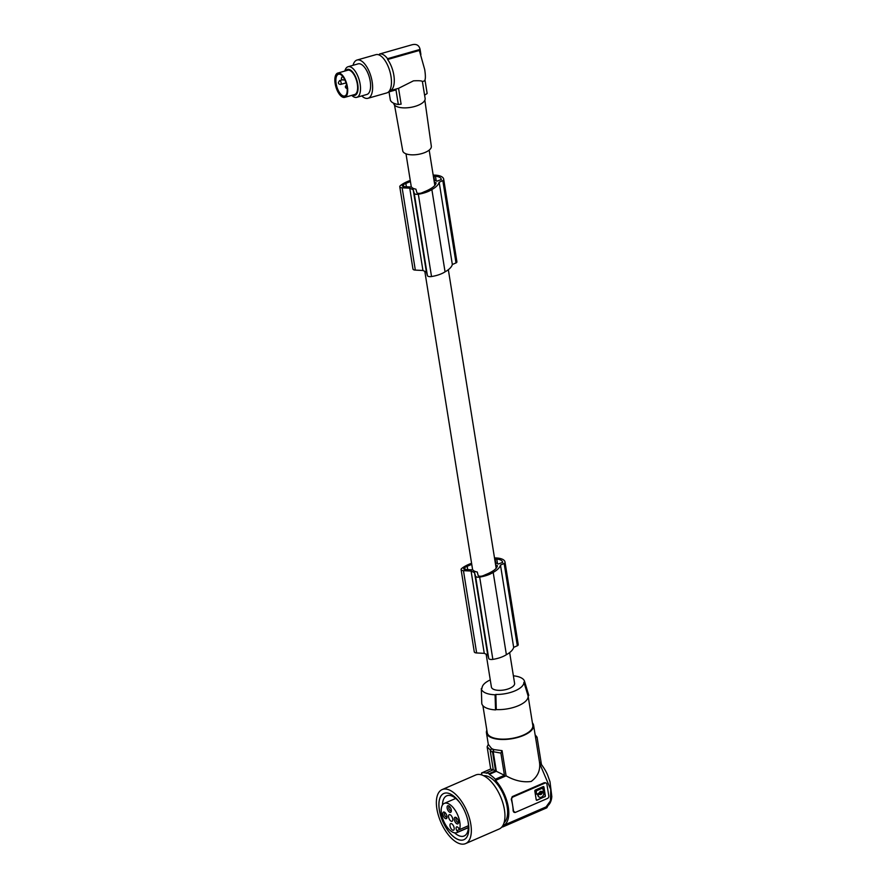 <?xml version="1.0" encoding="UTF-8"?>
<svg xmlns="http://www.w3.org/2000/svg" width="888" height="888" viewBox="0 0 888 888"><rect width="100%" height="100%" fill="white"/><g stroke="black" fill="none" stroke-linecap="round" stroke-linejoin="round"><path stroke-width="1.33" d="M450.138 814.762A3.585 1.721 -113.5 0 0 449.228 814.696A3.585 1.721 -113.5 0 0 448.773 817.848A3.585 1.721 -113.5 0 0 451.171 821.2A3.585 1.721 -113.5 0 0 452.081 821.267A3.585 1.721 -113.5 0 0 452.525 818.114A3.585 1.721 -113.5 0 0 450.138 814.762M491.619 748.584L488.311 744.366L487.135 746.808L490.909 750.638M487.135 746.808L490.687 768.997L481.574 772.96A29.049 13.953 66.5 0 1 486.946 773.326L486.835 772.615A29.837 14.33 66.5 0 1 487.967 773.071A29.837 14.33 66.5 0 1 489.122 773.659L495.582 770.851L494.372 770.296L493.284 769.807L486.835 772.615M493.162 769.863L490.687 768.997M528.66 694.982A23.876 9.857 170.9 0 1 528.749 695.226A23.876 9.857 170.9 0 1 528.804 695.448L524.675 681.94L523.898 682.273A21.123 8.725 170.9 0 1 495.859 694.449L495.093 694.782A21.923 9.058 170.9 0 1 481.329 688.5L481.784 703.618A23.876 9.857 170.9 0 0 495.537 709.9L495.093 694.782M513.386 675.812A21.923 9.058 170.9 0 1 524.531 681.263A21.923 9.058 170.9 0 1 524.675 681.94M540.614 792.185A0.866 0.666 114.5 0 0 540.859 793.728A0.866 0.666 114.5 0 0 540.614 792.185M540.981 792.129A0.866 0.666 114.5 0 0 540.148 793.639A0.866 0.666 114.5 0 0 540.27 793.672M514.696 812.009L513.131 811.055A27.85 13.376 -113.5 0 0 512.631 805.361L513.586 811.266A1.987 1.543 114.5 0 0 515.473 812.365L547.485 798.456A1.987 1.543 -65.5 0 0 548.795 795.97L546.908 784.16A1.987 1.543 114.5 0 0 545.021 783.072L513.009 796.969L512.232 796.625L544.244 782.716L545.798 782.95M451.57 823.709A3.585 1.721 -113.5 0 0 450.66 823.642A3.585 1.721 -113.5 0 0 450.205 826.795A3.585 1.721 -113.5 0 0 452.603 830.147A3.585 1.721 -113.5 0 0 453.513 830.213A3.585 1.721 -113.5 0 0 453.957 827.061A3.585 1.721 -113.5 0 0 451.57 823.709M410.445 181.574A29.027 11.988 -9.1 0 0 405.86 183.505A15.085 6.227 -9.1 0 0 403.418 184.56A3.186 1.31 -9.1 0 0 402.397 185.481A3.186 1.31 -9.1 0 0 402.353 185.792A3.186 1.31 -9.1 0 0 404.262 186.68L411.521 187.013A11.733 4.851 170.9 0 0 413.32 188.4A11.733 4.851 170.9 0 0 415.917 189.155L416.838 192.563A3.186 1.31 170.9 0 0 421.5 192.962A16.239 6.704 -9.1 0 0 424.209 191.808A29.027 11.988 -9.1 0 0 429.781 189.2A29.027 11.988 -9.1 0 0 431.08 188.423A19.048 7.87 -9.1 0 0 436.097 182.817L434.288 181.996M449.495 806.382A2.387 1.143 -113.5 0 0 449.228 806.426A2.387 1.143 -113.5 0 0 448.928 808.535A2.387 1.143 -113.5 0 0 450.527 810.766A2.387 1.143 -113.5 0 0 451.126 810.811A2.387 1.143 -113.5 0 0 451.348 810.644M502.064 750.649L500.888 753.091L504.44 775.28L495.326 779.242L495.515 780.419L506.093 775.823L502.064 750.649L493.895 749.572A139.261 107.77 114.5 0 0 493.617 749.75L492.574 752.092L495.582 770.851M500.888 753.091L493.195 751.692L496.337 771.295L504.44 775.28M496.337 771.295L489.244 774.369A29.049 13.953 66.5 0 1 495.326 779.242M480.63 774.636A27.85 13.376 66.5 0 1 481.174 774.358A27.85 13.376 66.5 0 1 481.762 774.136L481.574 772.96M511.688 799.455L511.244 799.255A27.85 13.376 -113.5 0 1 512.631 805.361L511.688 799.455A1.987 1.543 -65.5 0 1 513.009 796.969M511.244 799.255L512.232 796.625M445.199 812.709A2.387 1.143 -113.5 0 0 444.932 812.764A2.387 1.143 -113.5 0 0 444.633 814.862A2.387 1.143 -113.5 0 0 446.22 817.093A2.387 1.143 -113.5 0 0 446.831 817.138A2.387 1.143 -113.5 0 0 447.041 816.982M448.706 805.816A3.585 1.721 -113.5 0 0 447.152 808.091A3.585 1.721 -113.5 0 0 449.739 812.254A3.585 1.721 -113.5 0 0 451.271 811.41A3.585 1.721 -113.5 0 0 448.884 805.916A3.585 1.721 -113.5 0 0 448.706 805.816M456.654 817.948A2.387 1.143 -113.5 0 0 456.388 817.992A2.387 1.143 -113.5 0 0 456.088 820.09A2.387 1.143 -113.5 0 0 457.686 822.332A2.387 1.143 -113.5 0 0 458.297 822.377A2.387 1.143 -113.5 0 0 458.508 822.21M455.866 817.382A3.585 1.721 -113.5 0 0 454.323 819.657A3.585 1.721 -113.5 0 0 456.898 823.82A3.585 1.721 -113.5 0 0 458.441 822.976A3.585 1.721 -113.5 0 0 456.055 817.482A3.585 1.721 -113.5 0 0 455.866 817.382M444.4 812.143A3.585 1.721 -113.5 0 0 442.857 814.418A3.585 1.721 -113.5 0 0 445.432 818.581A3.585 1.721 -113.5 0 0 446.975 817.737A3.585 1.721 -113.5 0 0 444.588 812.243A3.585 1.721 -113.5 0 0 444.4 812.143M448.362 803.673A15.917 7.648 66.5 0 1 457.72 815.084A15.917 7.648 66.5 0 1 459.485 829.614L458.596 828.182A2.786 1.332 -113.5 0 0 456.632 826.872A2.786 1.332 -113.5 0 0 456.321 827.139A2.786 1.332 -113.5 0 0 456.887 830.68L457.775 832.112A15.917 7.648 66.5 0 1 456.987 832.578A15.917 7.648 66.5 0 1 452.947 832.3A15.917 7.648 66.5 0 1 442.313 817.393A15.917 7.648 66.5 0 1 444.311 803.385A15.917 7.648 66.5 0 1 448.362 803.673M459.485 829.614L468.442 825.718M457.775 832.112L468.42 827.494M460.361 803.418A21.889 10.512 -113.5 0 0 452.303 796.214A21.889 10.512 -113.5 0 0 446.731 795.826A21.889 10.512 -113.5 0 0 442.468 805.028M454.523 832.811A21.889 10.512 -113.5 0 0 458.608 835.575A21.889 10.512 -113.5 0 0 464.169 835.974A21.889 10.512 -113.5 0 0 467.921 820.823M443.811 793.472A25.208 12.11 -113.5 0 0 440.648 815.661A25.208 12.11 -113.5 0 0 457.487 839.26A25.208 12.11 -113.5 0 0 463.891 839.715A25.208 12.11 -113.5 0 0 467.066 817.526A25.208 12.11 -113.5 0 0 450.227 793.928A25.208 12.11 -113.5 0 0 443.811 793.472A25.208 12.11 -113.5 0 0 440.714 815.661A25.208 12.11 -113.5 0 0 457.542 839.238A25.208 12.11 -113.5 0 0 463.925 839.704M462.848 803.351A29.448 14.141 -113.5 0 0 448.473 789.654A29.448 14.141 -113.5 0 0 442.124 789.587A29.448 14.141 -113.5 0 0 444.855 829.836A29.448 14.141 -113.5 0 0 465.578 843.6A29.448 14.141 -113.5 0 0 462.848 803.351M465.578 843.6L499.2 829.004A29.448 14.141 -113.5 0 0 496.459 788.755A29.448 14.141 -113.5 0 0 475.735 774.991L442.124 789.587M483.671 775.724A25.863 12.421 66.5 0 1 507.17 806.715A25.863 12.421 66.5 0 1 504.073 822.699M501.776 827.083A29.049 13.953 -113.5 0 0 502.963 826.861L502.775 825.707M502.797 825.674A27.85 13.376 -113.5 0 0 503.363 825.452A27.85 13.376 -113.5 0 0 508.214 806.648A27.85 13.376 -113.5 0 0 495.515 780.419M489.244 774.369L489.122 773.659M544.821 796.836A0.799 0.622 114.5 0 0 545.354 795.837L545.121 795.737A0.799 0.622 114.5 0 1 544.599 796.736L536.985 800.243A0.799 0.622 114.5 0 1 536.23 799.799L534.82 791.042A0.799 0.622 114.5 0 1 535.353 790.043L543.19 786.635A0.799 0.622 114.5 0 1 543.944 787.079L545.354 795.837M543.722 786.968L545.121 795.737M536.43 800.177A0.799 0.622 114.5 0 0 536.752 800.132L544.599 796.736M539.327 794.027L537.762 795.038A3.596 2.786 114.5 0 0 539.171 797.08A3.596 2.786 114.5 0 0 539.282 797.124M542.102 793.095A1.732 1.332 114.5 0 1 539.593 794.172L537.995 795.137A3.596 2.786 114.5 0 0 539.393 797.18A3.596 2.786 114.5 0 0 541.414 797.147A3.596 2.786 114.5 0 0 543.778 792.629L541.869 792.984A1.732 1.332 114.5 0 1 539.915 794.471M543.423 792.251L541.869 792.984M542.757 788.122L536.13 790.742L536.463 794.15M541.802 791.752L541.924 791.785A1.732 1.332 114.5 0 0 539.382 792.818L536.907 794.216L536.108 793.783M542.024 791.852L543.489 790.786L542.546 788.156L536.363 790.842L536.341 793.894M509.656 652.569L514.596 683.372A11.733 4.851 170.9 0 1 506.915 689.321A11.733 4.851 170.9 0 1 493.562 689.321A11.733 4.851 170.9 0 1 491.408 687.079L486.147 654.201M481.329 688.5L482.106 688.167A21.123 8.725 170.9 0 1 482.095 688.078A21.123 8.725 170.9 0 1 490.265 679.919M523.898 682.273L528.06 695.77L528.804 695.448M495.537 709.9L496.281 709.579L495.859 694.449M528.06 695.77A23.077 9.535 170.9 0 1 528.083 695.881A23.077 9.535 170.9 0 1 496.281 709.579M482.906 705.683L487.235 732.7A23.077 9.535 -9.1 0 0 491.453 737.118A23.077 9.535 -9.1 0 0 517.715 737.107A23.077 9.535 -9.1 0 0 532.811 725.407L528.083 695.881M486.835 730.214A23.876 9.857 -9.1 0 0 486.446 732.833A23.876 9.857 -9.1 0 0 499.922 739.393A23.876 9.857 -9.1 0 0 523.776 735.331A23.876 9.857 -9.1 0 0 533.599 725.274A23.876 9.857 -9.1 0 0 532.412 722.91M506.093 775.823C514.64 780.685 522.999 782.561 531.168 781.473C537.44 776.845 540.259 770.862 539.649 763.547L539.46 761.993L540.137 763.147M493.195 751.692L493.906 749.627M493.895 749.572L491.608 748.529A139.261 107.77 114.5 0 0 491.33 748.706L490.287 751.048L493.284 769.807M490.287 751.048L492.574 752.092M491.33 748.706L493.617 749.75M502.963 826.861L546.819 807.814L548.018 805.549M535.109 734.753L537.062 737.207L541.414 764.324M537.096 737.373L535.331 736.196M539.738 762.237C543.9 767.62 546.631 772.194 547.94 775.946L549.994 781.751L551.814 796.569C551.381 801.709 549.472 805.161 546.065 806.915L550.46 800.843L550.715 789.41L539.649 763.547M495.604 564.846L497.413 565.678A19.048 7.87 -9.1 0 1 492.407 571.284A29.027 11.988 -9.1 0 1 491.097 572.05A29.027 11.988 -9.1 0 1 485.525 574.658A16.239 6.704 -9.1 0 1 482.828 575.812A3.186 1.31 170.9 0 1 478.155 575.424L477.245 572.005A11.733 4.851 170.9 0 1 474.647 571.25A11.733 4.851 170.9 0 1 472.849 569.874L465.59 569.53A3.186 1.31 -9.1 0 1 463.68 568.642A3.186 1.31 -9.1 0 1 463.714 568.331A3.186 1.31 -9.1 0 1 464.746 567.421A15.085 6.227 -9.1 0 1 467.188 566.355L467.71 569.63M471.761 564.424A29.027 11.988 -9.1 0 0 467.188 566.355M474.314 651.47A3.974 1.643 -9.1 0 0 474.27 651.859A3.974 1.643 -9.1 0 0 476.645 652.958L484.26 653.346L487.712 654.922L488.722 658.463A3.974 1.643 -9.1 0 0 492.851 659.384A19.003 7.848 -9.1 0 0 505.25 655.377A19.003 7.848 -9.1 0 0 506.382 654.7A25.463 10.523 -9.1 0 0 506.626 654.556A25.463 10.523 -9.1 0 0 513.664 647.363L517.327 645.776A1.987 0.821 -9.1 0 0 518.148 644.999A16.717 6.904 -9.1 0 0 518.204 644.633A14.363 5.927 -9.1 0 0 518.181 644.255L504.995 561.96A14.363 5.927 -9.1 0 0 494.927 557.953A16.717 6.904 -9.1 0 0 494.583 557.964A1.987 0.821 -9.1 0 0 494.505 557.964M497.524 563.725L496.781 559.107A14.741 6.083 -9.1 0 0 495.138 559.007L494.683 559.04M495.26 562.692L498.179 564.024L502.63 562.426A14.741 6.083 -9.1 0 0 502.619 562.293A14.741 6.083 -9.1 0 0 502.442 561.693A10.623 4.385 -9.1 0 0 496.781 559.107M471.584 563.292A26.118 10.789 -9.1 0 0 461.671 568.498A3.974 1.643 -9.1 0 0 461.138 569.175A3.974 1.643 -9.1 0 0 461.094 569.563A3.974 1.643 -9.1 0 0 463.458 570.662L471.084 571.051L474.536 572.627L475.546 576.168A3.974 1.643 -9.1 0 0 479.675 577.089A19.003 7.848 -9.1 0 0 492.063 573.082A19.003 7.848 -9.1 0 0 493.195 572.405A25.463 10.523 -9.1 0 0 493.439 572.26A25.463 10.523 -9.1 0 0 500.477 565.068L504.151 563.48A1.987 0.821 -9.1 0 0 504.972 562.703A16.717 6.904 -9.1 0 0 505.028 562.337A14.363 5.927 -9.1 0 0 504.995 561.96M474.536 572.627L487.712 654.922M484.26 653.346L471.084 571.051M513.664 647.363L500.477 565.068M518.148 644.999L504.972 562.703M518.204 644.633L505.028 562.337M502.586 562.592L502.442 561.693M412.998 268.62A3.974 1.643 -9.1 0 0 412.953 269.009A3.974 1.643 -9.1 0 0 415.318 270.107L422.943 270.485L426.395 272.072L427.394 275.613A3.974 1.643 -9.1 0 0 431.524 276.534A19.003 7.848 -9.1 0 0 443.922 272.527A19.003 7.848 -9.1 0 0 445.055 271.839A25.463 10.523 -9.1 0 0 445.299 271.706A25.463 10.523 -9.1 0 0 452.336 264.513L456.01 262.926A1.987 0.821 -9.1 0 0 456.832 262.149A16.717 6.904 -9.1 0 0 456.887 261.782A14.363 5.927 -9.1 0 0 456.854 261.405L443.678 179.11A14.363 5.927 -9.1 0 0 433.599 175.103A16.717 6.904 -9.1 0 0 433.255 175.114A1.987 0.821 -9.1 0 0 433.178 175.114M436.197 180.875L435.453 176.257A14.741 6.083 -9.1 0 0 433.821 176.157L433.355 176.179M433.943 179.842L436.863 181.174L441.314 179.576A14.741 6.083 -9.1 0 0 441.292 179.443A14.741 6.083 -9.1 0 0 441.125 178.843A10.623 4.385 -9.1 0 0 435.453 176.257M410.256 180.442A26.118 10.789 -9.1 0 0 400.355 185.648A3.974 1.643 -9.1 0 0 399.811 186.325A3.974 1.643 -9.1 0 0 399.767 186.713A3.974 1.643 -9.1 0 0 402.142 187.812L409.757 188.189L413.209 189.777L414.219 193.318A3.974 1.643 -9.1 0 0 418.348 194.239A19.003 7.848 -9.1 0 0 430.736 190.232A19.003 7.848 -9.1 0 0 431.868 189.544A25.463 10.523 -9.1 0 0 432.123 189.41A25.463 10.523 -9.1 0 0 439.16 182.218L442.823 180.63A1.987 0.821 -9.1 0 0 443.645 179.853A16.717 6.904 -9.1 0 0 443.7 179.487A14.363 5.927 -9.1 0 0 443.678 179.11M406.393 186.78L405.86 183.505M413.209 189.777L426.395 272.072M422.943 270.485L409.757 188.189M452.336 264.513L439.16 182.218M456.832 262.149L443.645 179.853M456.887 261.782L443.7 179.487M441.269 179.742L441.125 178.843M394.516 105.05L402.752 150.849A14.474 5.983 -9.1 0 0 424.331 152.747A14.474 5.983 -9.1 0 0 431.335 146.276L424.853 100.189M424.608 95.183L425.13 98.413A15.917 6.571 170.9 0 1 417.427 105.583A15.917 6.571 170.9 0 1 395.859 106.105A15.917 6.571 170.9 0 1 393.695 103.441L393.661 103.197M388.766 91.697A19.492 8.68 -105.9 0 0 390.021 91.586L389.965 90.776L398.568 88.323L413.464 80.841C418.947 80.553 421.922 80.775 422.399 81.53L424.586 95.194L427.15 93.506L424.997 80.031M379.531 54.024A19.492 8.68 74.1 0 1 387.557 58.686L420.091 49.406C419.125 45.255 416.45 43.701 412.076 44.755L379.531 54.024L379.598 54.834A18.704 8.325 74.1 0 0 379.176 54.989M389.965 90.776A18.704 8.325 -105.9 0 0 394.205 78.277A18.704 8.325 -105.9 0 0 387.612 59.496L419.347 50.45L424.708 69.575C425.741 76.412 425.574 80.22 424.231 80.997L422.399 81.53M387.557 58.686L387.612 59.496M353.036 65.312A19.891 8.858 74.1 0 1 357.054 60.029L375.901 54.656A19.891 8.858 74.1 0 1 379.975 55.4A19.891 8.858 74.1 0 1 390.842 75.524A19.891 8.858 74.1 0 1 386.813 92.918L367.965 98.291A19.891 8.858 74.1 0 1 363.891 97.547A19.891 8.858 74.1 0 1 361.76 95.915M357.054 60.029A19.891 8.858 74.1 0 1 361.127 60.773A19.891 8.858 74.1 0 1 372.005 80.897A19.891 8.858 74.1 0 1 367.965 98.291M344.81 71.073A15.917 7.093 74.1 0 1 348.052 66.733L358.142 63.847A15.917 7.093 74.1 0 1 370.529 83.816A15.917 7.093 74.1 0 1 366.877 94.461L356.787 97.336A15.917 7.093 74.1 0 1 351.737 95.371M348.052 66.733A15.917 7.093 74.1 0 1 360.439 86.691A15.917 7.093 74.1 0 1 356.787 97.336M345.732 70.807A13.475 6.005 74.1 0 1 352.936 72.372A13.475 6.005 74.1 0 1 357.997 86.325A13.475 6.005 74.1 0 1 352.658 95.105M337.806 73.06L347.741 70.23A12.632 5.628 74.1 0 1 356.288 79.765A12.632 5.628 74.1 0 1 355.566 94.061A12.632 5.628 74.1 0 1 354.667 94.528L344.733 97.358A12.632 5.628 74.1 0 1 336.186 87.834A12.632 5.628 74.1 0 1 336.896 73.526A12.632 5.628 74.1 0 1 337.806 73.06A12.632 5.628 74.1 0 1 346.353 82.595A12.632 5.628 74.1 0 1 345.632 96.903A12.632 5.628 74.1 0 1 344.733 97.358M345.31 96.037A11.699 5.206 -105.9 0 0 346.542 94.261A11.699 5.206 -105.9 0 0 346.276 83.783A11.699 5.206 -105.9 0 0 340.981 74.747A11.699 5.206 -105.9 0 0 337.229 74.392A11.699 5.206 -105.9 0 0 336.907 88.611A11.699 5.206 -105.9 0 0 345.31 96.037M346.62 94.05A11.3 5.028 74.1 0 1 345.521 95.571A11.3 5.028 74.1 0 1 344.711 95.982A11.3 5.028 74.1 0 1 337.063 87.457A11.3 5.028 74.1 0 1 337.706 74.67A11.3 5.028 74.1 0 1 338.517 74.248A11.3 5.028 74.1 0 1 341.159 74.881M420.091 49.406L420.901 54.49M390.021 91.586L395.981 89.888L398.324 104.507L401.11 104.162L398.568 88.323M389 91.708L390.309 99.856A18.704 7.726 -9.1 0 0 392.807 102.753A18.704 7.726 -9.1 0 0 398.324 104.507M445.055 271.839L431.868 189.544M506.382 654.7L493.195 572.405M544.244 782.716L545.021 783.072M459.451 829.57L456.887 830.68M465.079 569.474L464.746 567.421M495.77 562.925L495.138 559.007M488.722 658.463L475.546 576.168M492.851 659.384L479.675 577.089M517.327 645.776L504.151 563.48M476.645 652.958L463.458 570.662M434.443 180.075L433.821 176.157M403.751 186.624L403.418 184.56M427.394 275.613L414.219 193.318M431.524 276.534L418.348 194.239M456.01 262.926L442.823 180.63M415.318 270.107L402.142 187.812M344.189 78.677L344.189 78.677A1.987 0.888 -105.9 0 1 343.734 80.009L344.733 79.72M340.703 84.404A1.987 0.888 -105.9 0 0 341.159 83.072A1.987 0.888 -105.9 0 0 339.616 80.575L338.372 82.495C338.328 83.738 339.105 84.371 340.703 84.404L346.009 82.895M524.531 681.263L528.749 695.226M545.443 782.739L546.131 783.05M513.664 812.065L514.352 812.376M539.527 762.293L533.599 725.274M481.174 774.358L481.762 774.103M503.363 825.452L546.065 806.915M405.994 153.824L411.311 187.002M424.819 271.351L472.638 569.863M474.27 651.859L461.094 569.563M412.953 269.009L399.767 186.713M342.635 76.179L341.403 78.1C341.347 79.343 342.124 79.976 343.734 80.009M346.631 84.66L345.388 86.569C345.343 87.812 346.12 88.445 347.719 88.478M444.311 803.385L455.733 798.423M456.987 832.578L468.409 827.627M429.182 150.116L434.831 185.414M448.34 269.719L496.159 568.264M342.346 79.798L339.616 80.575M488.3 744.377L486.446 732.833"/></g></svg>
